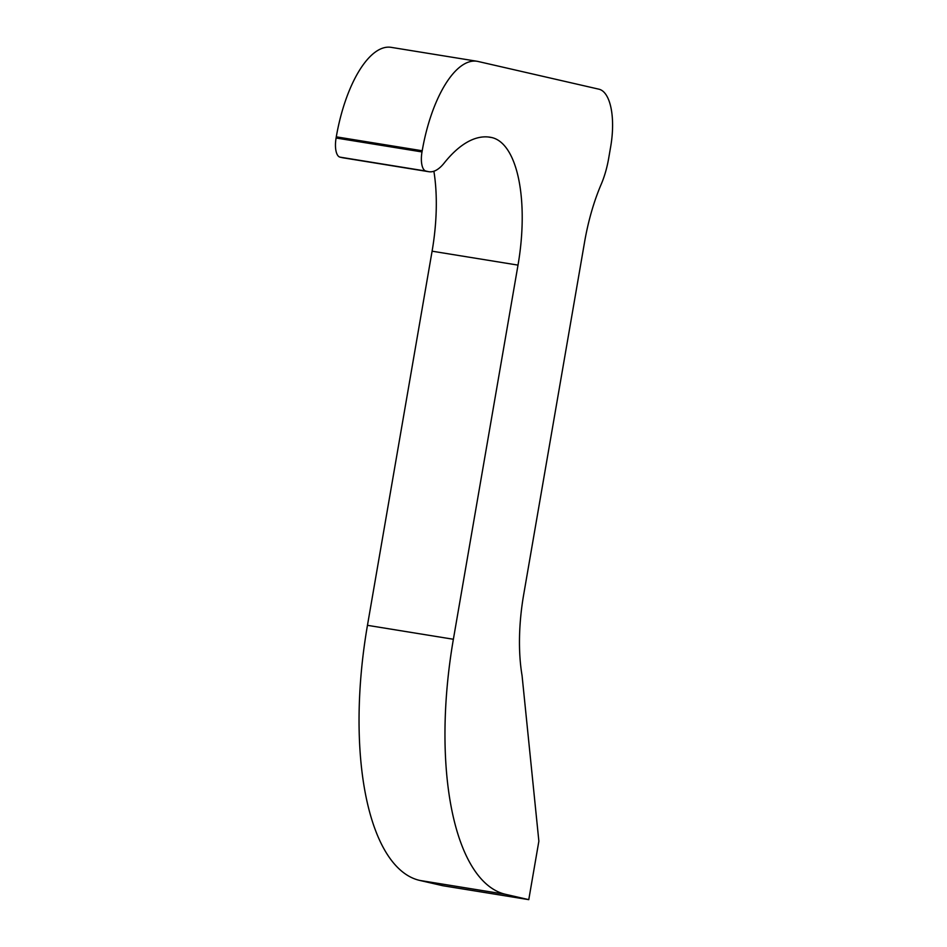 <?xml version="1.0" encoding="UTF-8"?>
<svg xmlns="http://www.w3.org/2000/svg" width="947" height="947" viewBox="0 0 947 947"><rect width="100%" height="100%" fill="white"/><g stroke="black" fill="none" stroke-linecap="round" stroke-linejoin="round"><path stroke-width="1.42" d="M491.884 137.575A118.683 47.433 99.2 0 1 518.009 265.113L453.376 639.261A237.366 94.866 -80.8 0 0 505.615 894.335L528.769 899.65L538.867 841.185L522.057 675.519A118.683 47.433 -80.8 0 1 523.679 594.609L584.571 242.077A118.683 47.433 -80.8 0 1 601.203 184.286A53.411 21.343 99.2 0 0 608.684 158.279L610.697 146.584A53.411 21.343 -80.8 0 0 598.942 89.196L478.069 61.472A99.695 39.845 -80.8 0 0 477.051 61.271L391.147 47.35A99.695 39.845 -80.8 0 0 336.292 136.841L336.09 138.013A17.804 7.114 -80.8 0 0 340.009 157.143L342.317 157.675A59.341 23.711 99.2 0 0 342.921 157.794L428.837 171.715A59.341 23.711 99.2 0 0 444.143 163.085A178.024 71.143 -80.8 0 1 490.073 137.22A178.024 71.143 -80.8 0 1 491.884 137.575L488.25 136.984M428.837 171.715A59.341 23.711 99.2 0 1 428.233 171.596L425.913 171.064A17.804 7.114 -80.8 0 1 421.995 151.934L422.208 150.762A99.695 39.845 -80.8 0 1 477.051 61.271M518.009 265.113L432.092 251.192A118.683 47.433 99.2 0 0 433.88 171.229M432.092 251.192L367.46 625.328A237.366 94.866 -80.8 0 0 419.699 880.414L442.853 885.729L528.769 899.65M422.208 150.762L336.292 136.841M421.995 151.934L336.09 138.013M425.913 171.064L340.009 157.143M428.233 171.596L342.317 157.675M453.376 639.261L367.46 625.328M505.615 894.335L419.699 880.414"/></g></svg>
